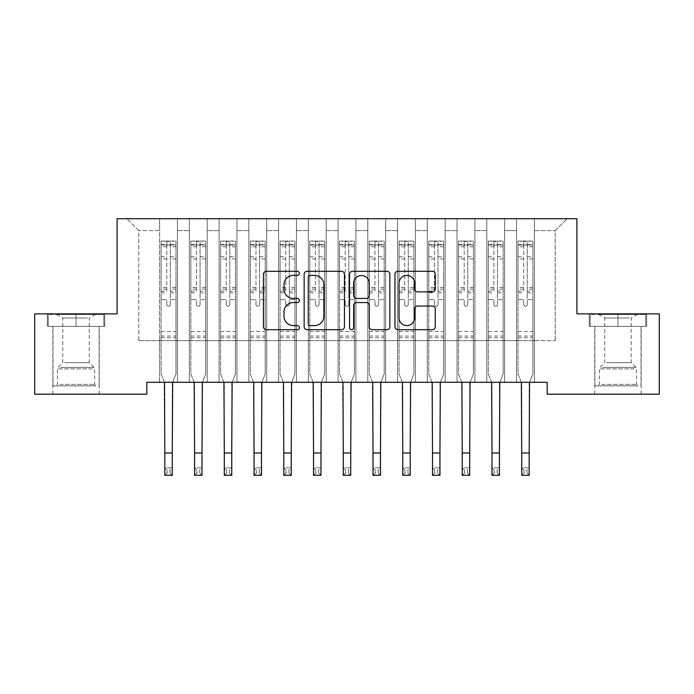 <?xml version="1.0" encoding="UTF-8"?>
<svg xmlns="http://www.w3.org/2000/svg" width="694" height="694" viewBox="0 0 694 694"><rect width="100%" height="100%" fill="white"/><g stroke="black" fill="none" stroke-linecap="round" stroke-linejoin="round"><path stroke-width="0.52" stroke-dasharray="3.47 2.6" d="M299.409 273.349A2.047 2.047 0 0 0 297.37 271.302L266.349 271.302A2.923 2.923 0 0 0 263.434 274.225L263.434 326.77A2.923 2.923 0 0 0 266.349 329.693L297.37 329.693A2.047 2.047 0 0 0 299.409 327.646A2.047 2.047 0 0 0 297.37 325.607L293.354 325.607A9.343 9.343 0 0 1 284.011 316.264L284.011 311.884A9.343 9.343 0 0 1 293.354 302.541L297.37 302.541A2.047 2.047 0 0 0 299.409 300.493A2.047 2.047 0 0 0 297.37 298.455L293.354 298.455A9.343 9.343 0 0 1 284.011 289.112L284.011 284.731A9.343 9.343 0 0 1 293.354 275.388L297.37 275.388A2.047 2.047 0 0 0 299.409 273.349M617.955 326.371L646.661 326.371L589.258 326.371L617.955 326.371L617.955 313.879L589.258 313.879L646.661 313.879L617.955 313.879L617.955 326.371L590.152 326.371L645.767 326.371L617.955 326.371L617.955 314.477L590.152 314.477L645.767 314.477L617.955 314.477L617.955 326.371M617.955 394.183L641.161 394.183L617.955 394.183M76.045 326.371L47.339 326.371L104.742 326.371L76.045 326.371L76.045 313.879L104.742 313.879L47.339 313.879L76.045 313.879L76.045 326.371L48.233 326.371L103.848 326.371L76.045 326.371L76.045 314.477L48.233 314.477L103.848 314.477L76.045 314.477L76.045 326.371M76.045 394.183L52.839 394.183L76.045 394.183M576.914 218.705L117.086 218.705L117.086 313.879L34.7 313.879L34.7 394.183L146.833 394.183L146.833 382.29L547.167 382.29L547.167 394.183L659.3 394.183L659.3 313.879L576.914 313.879L576.914 218.705M516.536 218.705L567.093 218.705L534.38 218.705L534.38 340.65L555.2 340.65L534.38 340.65L534.38 230.599L555.2 230.599L534.38 230.599L534.38 218.705L534.38 382.29L534.38 218.705L516.536 218.705L516.536 340.65L516.536 230.599L504.633 230.599L516.536 230.599L516.536 218.705L516.536 382.29L534.38 382.29L534.38 340.65L534.38 382.29L516.536 382.29L534.38 382.29L516.536 382.29L516.536 218.705M486.789 218.705L504.633 218.705L504.633 340.65L516.536 340.65L504.633 340.65L504.633 218.705L504.633 382.29L504.633 218.705L474.896 218.705L486.789 218.705L486.789 340.65L486.789 230.599L474.896 230.599L486.789 230.599L486.789 218.705L486.789 382.29L504.633 382.29L504.633 340.65L504.633 382.29L486.789 382.29L504.633 382.29L486.789 382.29L486.789 218.705M457.051 218.705L474.896 218.705L474.896 340.65L486.789 340.65L474.896 340.65L474.896 218.705L474.896 382.29L474.896 218.705L445.149 218.705L457.051 218.705L457.051 340.65L457.051 230.599L445.149 230.599L457.051 230.599L457.051 218.705L457.051 382.29L474.896 382.29L474.896 340.65L474.896 382.29L457.051 382.29L474.896 382.29L457.051 382.29L457.051 218.705M427.304 218.705L445.149 218.705L445.149 340.65L457.051 340.65L445.149 340.65L445.149 218.705L445.149 382.29L445.149 218.705L415.411 218.705L427.304 218.705L427.304 340.65L427.304 230.599L415.411 230.599L427.304 230.599L427.304 218.705L427.304 382.29L445.149 382.29L445.149 340.65L445.149 382.29L427.304 382.29L445.149 382.29L427.304 382.29L427.304 218.705M397.567 218.705L415.411 218.705L415.411 340.65L427.304 340.65L415.411 340.65L415.411 218.705L415.411 382.29L415.411 218.705L385.664 218.705L397.567 218.705L397.567 340.65L397.567 230.599L385.664 230.599L397.567 230.599L397.567 218.705L397.567 382.29L415.411 382.29L415.411 340.65L415.411 382.29L397.567 382.29L415.411 382.29L397.567 382.29L397.567 218.705M367.82 218.705L385.664 218.705L385.664 340.65L397.567 340.65L385.664 340.65L385.664 218.705L385.664 382.29L385.664 218.705L355.927 218.705L367.82 218.705L367.82 340.65L367.82 230.599L355.927 230.599L367.82 230.599L367.82 218.705L367.82 382.29L385.664 382.29L385.664 340.65L385.664 382.29L367.82 382.29L385.664 382.29L367.82 382.29L367.82 218.705M338.073 218.705L355.927 218.705L355.927 340.65L367.82 340.65L355.927 340.65L355.927 218.705L355.927 382.29L355.927 218.705L326.18 218.705L338.073 218.705L338.073 340.65L338.073 230.599L326.18 230.599L338.073 230.599L338.073 218.705L338.073 382.29L355.927 382.29L355.927 340.65L355.927 382.29L338.073 382.29L355.927 382.29L338.073 382.29L338.073 218.705M308.336 218.705L326.18 218.705L326.18 340.65L338.073 340.65L326.18 340.65L326.18 218.705L326.18 382.29L326.18 218.705L296.433 218.705L308.336 218.705L308.336 340.65L308.336 230.599L296.433 230.599L308.336 230.599L308.336 218.705L308.336 382.29L326.18 382.29L326.18 340.65L326.18 382.29L308.336 382.29L326.18 382.29L308.336 382.29L308.336 218.705M278.589 218.705L296.433 218.705L296.433 340.65L308.336 340.65L296.433 340.65L296.433 218.705L296.433 382.29L296.433 218.705L266.696 218.705L278.589 218.705L278.589 340.65L278.589 230.599L266.696 230.599L278.589 230.599L278.589 218.705L278.589 382.29L296.433 382.29L296.433 340.65L296.433 382.29L278.589 382.29L296.433 382.29L278.589 382.29L278.589 218.705M248.851 218.705L266.696 218.705L266.696 340.65L278.589 340.65L266.696 340.65L266.696 218.705L266.696 382.29L266.696 218.705L236.949 218.705L248.851 218.705L248.851 340.65L248.851 230.599L236.949 230.599L248.851 230.599L248.851 218.705L248.851 382.29L266.696 382.29L266.696 340.65L266.696 382.29L248.851 382.29L266.696 382.29L248.851 382.29L248.851 218.705M219.104 218.705L236.949 218.705L236.949 340.65L248.851 340.65L236.949 340.65L236.949 218.705L236.949 382.29L236.949 218.705L207.211 218.705L219.104 218.705L219.104 340.65L219.104 230.599L207.211 230.599L219.104 230.599L219.104 218.705L219.104 382.29L236.949 382.29L236.949 340.65L236.949 382.29L219.104 382.29L236.949 382.29L219.104 382.29L219.104 218.705M189.367 218.705L207.211 218.705L207.211 340.65L219.104 340.65L207.211 340.65L207.211 218.705L207.211 382.29L207.211 218.705L177.464 218.705L189.367 218.705L189.367 340.65L189.367 230.599L177.464 230.599L189.367 230.599L189.367 218.705L189.367 382.29L207.211 382.29L207.211 340.65L207.211 382.29L189.367 382.29L207.211 382.29L189.367 382.29L189.367 218.705M159.62 218.705L177.464 218.705L177.464 340.65L189.367 340.65L177.464 340.65L177.464 218.705L177.464 382.29L177.464 218.705L126.907 218.705L159.62 218.705L159.62 340.65L159.62 230.599L138.8 230.599L159.62 230.599L159.62 218.705L159.62 382.29L177.464 382.29L177.464 340.65L177.464 382.29L159.62 382.29L177.464 382.29L159.62 382.29L159.62 218.705M555.2 340.65L555.2 230.599L567.093 218.705L555.2 230.599L555.2 340.65M138.8 340.65L159.62 340.65L138.8 340.65L138.8 230.599L126.907 218.705L138.8 230.599L138.8 340.65M516.536 340.65L534.38 340.65L516.536 340.65L516.536 382.29L516.536 340.65M486.789 340.65L504.633 340.65L486.789 340.65L486.789 382.29L486.789 340.65M457.051 340.65L474.896 340.65L457.051 340.65L457.051 382.29L457.051 340.65M427.304 340.65L445.149 340.65L427.304 340.65L427.304 382.29L427.304 340.65M397.567 340.65L415.411 340.65L397.567 340.65L397.567 382.29L397.567 340.65M367.82 340.65L385.664 340.65L367.82 340.65L367.82 382.29L367.82 340.65M338.073 340.65L355.927 340.65L338.073 340.65L338.073 382.29L338.073 340.65M308.336 340.65L326.18 340.65L308.336 340.65L308.336 382.29L308.336 340.65M278.589 340.65L296.433 340.65L278.589 340.65L278.589 382.29L278.589 340.65M248.851 340.65L266.696 340.65L248.851 340.65L248.851 382.29L248.851 340.65M219.104 340.65L236.949 340.65L219.104 340.65L219.104 382.29L219.104 340.65M189.367 340.65L207.211 340.65L189.367 340.65L189.367 382.29L189.367 340.65M159.62 340.65L177.464 340.65L159.62 340.65L159.62 382.29L159.62 340.65M344.45 326.77L344.45 274.225A2.923 2.923 0 0 0 341.526 271.302L307.078 271.302A2.923 2.923 0 0 0 304.154 274.225L304.154 326.77A2.923 2.923 0 0 0 307.078 329.693L341.526 329.693A2.923 2.923 0 0 0 344.45 326.77M310.287 275.388A2.047 2.047 0 0 0 308.24 277.435L308.24 323.56A2.047 2.047 0 0 0 310.287 325.607L314.521 325.607A9.343 9.343 0 0 0 323.864 316.264L323.864 284.731A9.343 9.343 0 0 0 314.521 275.388L310.287 275.388M352.474 271.302L386.922 271.302A2.923 2.923 0 0 1 389.846 274.225L389.846 326.77A2.923 2.923 0 0 1 386.922 329.693L372.184 329.693A2.923 2.923 0 0 1 369.26 326.77L369.26 305.464A2.923 2.923 0 0 0 366.345 302.541L356.56 302.541A2.923 2.923 0 0 0 353.645 305.464L353.645 327.646A2.047 2.047 0 0 1 351.598 329.693A2.047 2.047 0 0 1 349.55 327.646L349.55 274.225A2.923 2.923 0 0 1 352.474 271.302M369.26 283.343A7.808 7.808 0 0 0 361.453 275.535A7.808 7.808 0 0 0 353.645 283.343L353.645 295.531A2.923 2.923 0 0 0 356.56 298.455L366.345 298.455A2.923 2.923 0 0 0 369.26 295.531L369.26 283.343M417.58 291.888L432.319 291.888A2.923 2.923 0 0 0 435.242 288.964L435.242 274.225A2.923 2.923 0 0 0 432.319 271.302L397.87 271.302A2.923 2.923 0 0 0 394.955 274.225L394.955 326.77A2.923 2.923 0 0 0 397.87 329.693L432.319 329.693A2.923 2.923 0 0 0 435.242 326.77L435.242 308.96A2.923 2.923 0 0 0 432.319 306.045L417.58 306.045A2.923 2.923 0 0 0 414.656 308.96L414.656 317.791A7.808 7.808 0 0 1 406.849 325.607A7.808 7.808 0 0 1 399.041 317.791L399.041 283.195A7.808 7.808 0 0 1 406.849 275.388A7.808 7.808 0 0 1 414.656 283.195L414.656 288.964A2.923 2.923 0 0 0 417.58 291.888M104.742 326.371L104.742 313.879L104.742 326.371M47.339 326.371L47.339 313.879L47.339 326.371M589.258 326.371L589.258 313.879L589.258 326.371M646.661 326.371L646.661 313.879L646.661 326.371M170.325 304.423A1.787 1.787 0 0 1 168.547 306.21A1.787 1.787 180 0 0 170.325 304.423L170.325 299.6L170.325 304.423M161.182 241.07L164.079 241.07L164.079 244.939L161.103 244.939L161.103 241.07L175.981 241.07L175.981 374.023L175.981 299.6L170.325 299.6L170.325 291.185L175.981 291.185M175.981 241.07L175.981 299.6L170.325 299.6L170.325 245.719C169.136 244.687 167.948 244.687 166.76 245.719L166.76 287.455L161.103 287.455L161.103 374.023L164.452 382.29M161.103 244.939L161.103 287.455M161.103 241.07L161.103 374.023L164.825 383.227L164.825 467.86L172.259 467.86L164.825 467.86L164.825 475.295L172.259 475.295L172.259 467.86L170.03 470.09L170.03 473.065L167.054 473.065L167.054 470.09L170.03 470.09M164.079 241.07L175.903 241.07M164.079 244.939L173.006 244.939L173.006 241.07M175.981 244.939L161.182 244.939M175.903 244.939L173.006 244.939M161.103 291.185L166.76 291.185L166.76 241.443L170.325 241.443L170.325 291.185M166.76 304.423A1.787 1.787 180 0 0 168.547 306.21A1.787 1.787 0 0 1 166.76 304.423L166.76 299.6L166.76 304.423M172.641 382.29L175.981 374.023L172.259 383.227L172.259 467.86M166.76 291.185L166.76 287.455M161.103 337.735L175.981 337.735M172.259 475.295L170.03 473.065M167.054 473.065L164.825 475.295M167.054 470.09L164.825 467.86M170.325 245.719L170.325 241.443M166.76 245.719L166.76 241.443M200.072 304.423A1.787 1.787 0 0 1 198.284 306.21A1.787 1.787 180 0 0 200.072 304.423L200.072 299.6L200.072 304.423M190.928 241.07L193.826 241.07L193.826 244.939L190.85 244.939L190.85 241.07L205.719 241.07L205.719 374.023L205.719 299.6L200.072 299.6L200.072 291.185L205.719 291.185M205.719 241.07L205.719 299.6L200.072 299.6L200.072 245.719C198.883 244.687 197.695 244.687 196.497 245.719L196.497 287.455L190.85 287.455L190.85 374.023L194.19 382.29M190.85 244.939L190.85 287.455M190.85 241.07L190.85 374.023L194.572 383.227L194.572 467.86L202.006 467.86L194.572 467.86L194.572 475.295L202.006 475.295L202.006 467.86L199.777 470.09L199.777 473.065L196.801 473.065L196.801 470.09L199.777 470.09M193.826 241.07L205.65 241.07M193.826 244.939L202.743 244.939L202.743 241.07M205.719 244.939L190.928 244.939M205.65 244.939L202.743 244.939M190.85 291.185L196.497 291.185L196.497 241.443L200.072 241.443L200.072 291.185M196.497 304.423A1.787 1.787 180 0 0 198.284 306.21A1.787 1.787 0 0 1 196.497 304.423L196.497 299.6L196.497 304.423M202.379 382.29L205.719 374.023L202.006 383.227L202.006 467.86M196.497 291.185L196.497 287.455M190.85 337.735L205.719 337.735M202.006 475.295L199.777 473.065M196.801 473.065L194.572 475.295M196.801 470.09L194.572 467.86M200.072 245.719L200.072 241.443M196.497 245.719L196.497 241.443M229.809 304.423A1.787 1.787 0 0 1 228.031 306.21A1.787 1.787 180 0 0 229.809 304.423L229.809 299.6L229.809 304.423M220.666 241.07L223.563 241.07L223.563 244.939L220.597 244.939L220.597 241.07L235.466 241.07L235.466 374.023L235.466 299.6L229.809 299.6L229.809 291.185L235.466 291.185M235.466 241.07L235.466 299.6L229.809 299.6L229.809 245.719C228.63 244.687 227.432 244.687 226.244 245.719L226.244 287.455L220.597 287.455L220.597 374.023L223.936 382.29M220.597 244.939L220.597 287.455M220.597 241.07L220.597 374.023L224.309 383.227L224.309 467.86L231.744 467.86L224.309 467.86L224.309 475.295L231.744 475.295L231.744 467.86L229.514 470.09L229.514 473.065L226.539 473.065L226.539 470.09L229.514 470.09M223.563 241.07L235.387 241.07M223.563 244.939L232.49 244.939L232.49 241.07M235.466 244.939L220.666 244.939M235.387 244.939L232.49 244.939M220.597 291.185L226.244 291.185L226.244 241.443L229.809 241.443L229.809 291.185M226.244 304.423A1.787 1.787 180 0 0 228.031 306.21A1.787 1.787 0 0 1 226.244 304.423L226.244 299.6L226.244 304.423M232.126 382.29L235.466 374.023L231.744 383.227L231.744 467.86M226.244 291.185L226.244 287.455M220.597 337.735L235.466 337.735M231.744 475.295L229.514 473.065M226.539 473.065L224.309 475.295M226.539 470.09L224.309 467.86M229.809 245.719L229.809 241.443M226.244 245.719L226.244 241.443M93.43 385.855L55.962 385.855L93.43 385.855M59.944 384.372L94.636 384.372L59.944 384.372M92.788 314.477L56.708 314.477L92.788 314.477M87.505 317.999L62.807 317.999L87.505 317.999M64.577 362.658L89.274 362.658L64.577 362.658M96.006 385.855L52.996 385.855L96.006 385.855M96.006 326.371L52.996 326.371L96.006 326.371M48.233 326.371L48.233 314.477L48.233 326.371M103.848 326.371L103.848 314.477L103.848 326.371M635.348 385.855L597.881 385.855L635.348 385.855M601.863 384.372L636.545 384.372L601.863 384.372M634.698 314.477L598.627 314.477L634.698 314.477M629.423 317.999L604.726 317.999L629.423 317.999M606.495 362.658L631.193 362.658L606.495 362.658M637.916 385.855L594.905 385.855L637.916 385.855M637.916 326.371L594.905 326.371L637.916 326.371M590.152 326.371L590.152 314.477L590.152 326.371M645.767 326.371L645.767 314.477L645.767 326.371M259.556 304.423A1.787 1.787 0 0 1 257.769 306.21A1.787 1.787 180 0 0 259.556 304.423L259.556 299.6L259.556 304.423M250.413 241.07L253.31 241.07L253.31 244.939L250.334 244.939L250.334 241.07L265.203 241.07L265.203 374.023L265.203 299.6L259.556 299.6L259.556 291.185L265.203 291.185M265.203 241.07L265.203 299.6L259.556 299.6L259.556 245.719C258.368 244.687 257.179 244.687 255.991 245.719L255.991 287.455L250.334 287.455L250.334 374.023L253.674 382.29M250.334 244.939L250.334 287.455M250.334 241.07L250.334 374.023L254.056 383.227L254.056 467.86L261.491 467.86L254.056 467.86L254.056 475.295L261.491 475.295L261.491 467.86L259.261 470.09L259.261 473.065L256.286 473.065L256.286 470.09L259.261 470.09M253.31 241.07L265.134 241.07M253.31 244.939L262.237 244.939L262.237 241.07M265.203 244.939L250.413 244.939M265.134 244.939L262.237 244.939M250.334 291.185L255.991 291.185L255.991 241.443L259.556 241.443L259.556 291.185M255.991 304.423A1.787 1.787 180 0 0 257.769 306.21A1.787 1.787 0 0 1 255.991 304.423L255.991 299.6L255.991 304.423M261.864 382.29L265.203 374.023L261.491 383.227L261.491 467.86M255.991 291.185L255.991 287.455M250.334 337.735L265.203 337.735M261.491 475.295L259.261 473.065M256.286 473.065L254.056 475.295M256.286 470.09L254.056 467.86M259.556 245.719L259.556 241.443M255.991 245.719L255.991 241.443M289.303 304.423A1.787 1.787 0 0 1 287.516 306.21A1.787 1.787 180 0 0 289.303 304.423L289.303 299.6L289.303 304.423M280.15 241.07L283.057 241.07L283.057 244.939L280.081 244.939L280.081 241.07L294.95 241.07L294.95 374.023L294.95 299.6L289.303 299.6L289.303 291.185L294.95 291.185M294.95 241.07L294.95 299.6L289.303 299.6L289.303 245.719C288.114 244.687 286.926 244.687 285.728 245.719L285.728 287.455L280.081 287.455L280.081 374.023L283.421 382.29M280.081 244.939L280.081 287.455M280.081 241.07L280.081 374.023L283.794 383.227L283.794 467.86L291.228 467.86L283.794 467.86L283.794 475.295L291.228 475.295L291.228 467.86L288.999 470.09L288.999 473.065L286.023 473.065L286.023 470.09L288.999 470.09M283.057 241.07L294.872 241.07M283.057 244.939L291.974 244.939L291.974 241.07M294.95 244.939L280.15 244.939M294.872 244.939L291.974 244.939M280.081 291.185L285.728 291.185L285.728 241.443L289.303 241.443L289.303 291.185M285.728 304.423A1.787 1.787 180 0 0 287.516 306.21A1.787 1.787 0 0 1 285.728 304.423L285.728 299.6L285.728 304.423M291.61 382.29L294.95 374.023L291.228 383.227L291.228 467.86M285.728 291.185L285.728 287.455M280.081 337.735L294.95 337.735M291.228 475.295L288.999 473.065M286.023 473.065L283.794 475.295M286.023 470.09L283.794 467.86M289.303 245.719L289.303 241.443M285.728 245.719L285.728 241.443M319.04 304.423A1.787 1.787 0 0 1 317.253 306.21A1.787 1.787 180 0 0 319.04 304.423L319.04 299.6L319.04 304.423M309.897 241.07L312.794 241.07L312.794 244.939L309.819 244.939L309.819 241.07L324.697 241.07L324.697 374.023L324.697 299.6L319.04 299.6L319.04 291.185L324.697 291.185M324.697 241.07L324.697 299.6L319.04 299.6L319.04 245.719C317.852 244.687 316.664 244.687 315.475 245.719L315.475 287.455L309.819 287.455L309.819 374.023L313.159 382.29M309.819 244.939L309.819 287.455M309.819 241.07L309.819 374.023L313.541 383.227L313.541 467.86L320.975 467.86L313.541 467.86L313.541 475.295L320.975 475.295L320.975 467.86L318.746 470.09L318.746 473.065L315.77 473.065L315.77 470.09L318.746 470.09M312.794 241.07L324.618 241.07M312.794 244.939L321.721 244.939L321.721 241.07M324.697 244.939L309.897 244.939M324.618 244.939L321.721 244.939M309.819 291.185L315.475 291.185L315.475 241.443L319.04 241.443L319.04 291.185M315.475 304.423A1.787 1.787 180 0 0 317.253 306.21A1.787 1.787 0 0 1 315.475 304.423L315.475 299.6L315.475 304.423M321.348 382.29L324.697 374.023L320.975 383.227L320.975 467.86M315.475 291.185L315.475 287.455M309.819 337.735L324.697 337.735M320.975 475.295L318.746 473.065M315.77 473.065L313.541 475.295M315.77 470.09L313.541 467.86M319.04 245.719L319.04 241.443M315.475 245.719L315.475 241.443M348.787 304.423A1.787 1.787 0 0 1 347 306.21A1.787 1.787 180 0 0 348.787 304.423L348.787 299.6L348.787 304.423M339.635 241.07L342.541 241.07L342.541 244.939L339.566 244.939L339.566 241.07L354.434 241.07L354.434 374.023L354.434 299.6L348.787 299.6L348.787 291.185L354.434 291.185M354.434 241.07L354.434 299.6L348.787 299.6L348.787 245.719C347.599 244.687 346.41 244.687 345.213 245.719L345.213 287.455L339.566 287.455L339.566 374.023L342.905 382.29M339.566 244.939L339.566 287.455M339.566 241.07L339.566 374.023L343.278 383.227L343.278 467.86L350.722 467.86L343.278 467.86L343.278 475.295L350.722 475.295L350.722 467.86L348.483 470.09L348.483 473.065L345.517 473.065L345.517 470.09L348.483 470.09M342.541 241.07L354.365 241.07M342.541 244.939L351.459 244.939L351.459 241.07M354.434 244.939L339.635 244.939M354.365 244.939L351.459 244.939M339.566 291.185L345.213 291.185L345.213 241.443L348.787 241.443L348.787 291.185M345.213 304.423A1.787 1.787 180 0 0 347 306.21A1.787 1.787 0 0 1 345.213 304.423L345.213 299.6L345.213 304.423M351.095 382.29L354.434 374.023L350.722 383.227L350.722 467.86M345.213 291.185L345.213 287.455M339.566 337.735L354.434 337.735M350.722 475.295L348.483 473.065M345.517 473.065L343.278 475.295M345.517 470.09L343.278 467.86M348.787 245.719L348.787 241.443M345.213 245.719L345.213 241.443M378.525 304.423A1.787 1.787 0 0 1 376.747 306.21A1.787 1.787 180 0 0 378.525 304.423L378.525 299.6L378.525 304.423M369.382 241.07L372.279 241.07L372.279 244.939L369.303 244.939L369.303 241.07L384.181 241.07L384.181 374.023L384.181 299.6L378.525 299.6L378.525 291.185L384.181 291.185M384.181 241.07L384.181 299.6L378.525 299.6L378.525 245.719C377.336 244.687 376.148 244.687 374.96 245.719L374.96 287.455L369.303 287.455L369.303 374.023L372.652 382.29M369.303 244.939L369.303 287.455M369.303 241.07L369.303 374.023L373.025 383.227L373.025 467.86L380.459 467.86L373.025 467.86L373.025 475.295L380.459 475.295L380.459 467.86L378.23 470.09L378.23 473.065L375.254 473.065L375.254 470.09L378.23 470.09M372.279 241.07L384.103 241.07M372.279 244.939L381.206 244.939L381.206 241.07M384.181 244.939L369.382 244.939M384.103 244.939L381.206 244.939M369.303 291.185L374.96 291.185L374.96 241.443L378.525 241.443L378.525 291.185M374.96 304.423A1.787 1.787 180 0 0 376.747 306.21A1.787 1.787 0 0 1 374.96 304.423L374.96 299.6L374.96 304.423M380.841 382.29L384.181 374.023L380.459 383.227L380.459 467.86M374.96 291.185L374.96 287.455M369.303 337.735L384.181 337.735M380.459 475.295L378.23 473.065M375.254 473.065L373.025 475.295M375.254 470.09L373.025 467.86M378.525 245.719L378.525 241.443M374.96 245.719L374.96 241.443M408.272 304.423A1.787 1.787 0 0 1 406.484 306.21A1.787 1.787 180 0 0 408.272 304.423L408.272 299.6L408.272 304.423M399.128 241.07L402.026 241.07L402.026 244.939L399.05 244.939L399.05 241.07L413.919 241.07L413.919 374.023L413.919 299.6L408.272 299.6L408.272 291.185L413.919 291.185M413.919 241.07L413.919 299.6L408.272 299.6L408.272 245.719C407.083 244.687 405.895 244.687 404.697 245.719L404.697 287.455L399.05 287.455L399.05 374.023L402.39 382.29M399.05 244.939L399.05 287.455M399.05 241.07L399.05 374.023L402.772 383.227L402.772 467.86L410.206 467.86L402.772 467.86L402.772 475.295L410.206 475.295L410.206 467.86L407.977 470.09L407.977 473.065L405.001 473.065L405.001 470.09L407.977 470.09M402.026 241.07L413.85 241.07M402.026 244.939L410.943 244.939L410.943 241.07M413.919 244.939L399.128 244.939M413.85 244.939L410.943 244.939M399.05 291.185L404.697 291.185L404.697 241.443L408.272 241.443L408.272 291.185M404.697 304.423A1.787 1.787 180 0 0 406.484 306.21A1.787 1.787 0 0 1 404.697 304.423L404.697 299.6L404.697 304.423M410.579 382.29L413.919 374.023L410.206 383.227L410.206 467.86M404.697 291.185L404.697 287.455M399.05 337.735L413.919 337.735M410.206 475.295L407.977 473.065M405.001 473.065L402.772 475.295M405.001 470.09L402.772 467.86M408.272 245.719L408.272 241.443M404.697 245.719L404.697 241.443M438.009 304.423A1.787 1.787 0 0 1 436.231 306.21A1.787 1.787 180 0 0 438.009 304.423L438.009 299.6L438.009 304.423M428.866 241.07L431.763 241.07L431.763 244.939L428.797 244.939L428.797 241.07L443.666 241.07L443.666 374.023L443.666 299.6L438.009 299.6L438.009 291.185L443.666 291.185M443.666 241.07L443.666 299.6L438.009 299.6L438.009 245.719C436.83 244.687 435.632 244.687 434.444 245.719L434.444 287.455L428.797 287.455L428.797 374.023L432.136 382.29M428.797 244.939L428.797 287.455M428.797 241.07L428.797 374.023L432.509 383.227L432.509 467.86L439.944 467.86L432.509 467.86L432.509 475.295L439.944 475.295L439.944 467.86L437.714 470.09L437.714 473.065L434.739 473.065L434.739 470.09L437.714 470.09M431.763 241.07L443.587 241.07M431.763 244.939L440.69 244.939L440.69 241.07M443.666 244.939L428.866 244.939M443.587 244.939L440.69 244.939M428.797 291.185L434.444 291.185L434.444 241.443L438.009 241.443L438.009 291.185M434.444 304.423A1.787 1.787 180 0 0 436.231 306.21A1.787 1.787 0 0 1 434.444 304.423L434.444 299.6L434.444 304.423M440.326 382.29L443.666 374.023L439.944 383.227L439.944 467.86M434.444 291.185L434.444 287.455M428.797 337.735L443.666 337.735M439.944 475.295L437.714 473.065M434.739 473.065L432.509 475.295M434.739 470.09L432.509 467.86M438.009 245.719L438.009 241.443M434.444 245.719L434.444 241.443M467.756 304.423A1.787 1.787 0 0 1 465.969 306.21A1.787 1.787 180 0 0 467.756 304.423L467.756 299.6L467.756 304.423M458.613 241.07L461.51 241.07L461.51 244.939L458.534 244.939L458.534 241.07L473.403 241.07L473.403 374.023L473.403 299.6L467.756 299.6L467.756 291.185L473.403 291.185M473.403 241.07L473.403 299.6L467.756 299.6L467.756 245.719C466.568 244.687 465.379 244.687 464.191 245.719L464.191 287.455L458.534 287.455L458.534 374.023L461.874 382.29M458.534 244.939L458.534 287.455M458.534 241.07L458.534 374.023L462.256 383.227L462.256 467.86L469.691 467.86L462.256 467.86L462.256 475.295L469.691 475.295L469.691 467.86L467.461 470.09L467.461 473.065L464.486 473.065L464.486 470.09L467.461 470.09M461.51 241.07L473.334 241.07M461.51 244.939L470.437 244.939L470.437 241.07M473.403 244.939L458.613 244.939M473.334 244.939L470.437 244.939M458.534 291.185L464.191 291.185L464.191 241.443L467.756 241.443L467.756 291.185M464.191 304.423A1.787 1.787 180 0 0 465.969 306.21A1.787 1.787 0 0 1 464.191 304.423L464.191 299.6L464.191 304.423M470.064 382.29L473.403 374.023L469.691 383.227L469.691 467.86M464.191 291.185L464.191 287.455M458.534 337.735L473.403 337.735M469.691 475.295L467.461 473.065M464.486 473.065L462.256 475.295M464.486 470.09L462.256 467.86M467.756 245.719L467.756 241.443M464.191 245.719L464.191 241.443M497.503 304.423A1.787 1.787 0 0 1 495.716 306.21A1.787 1.787 180 0 0 497.503 304.423L497.503 299.6L497.503 304.423M488.35 241.07L491.257 241.07L491.257 244.939L488.281 244.939L488.281 241.07L503.15 241.07L503.15 374.023L503.15 299.6L497.503 299.6L497.503 291.185L503.15 291.185M503.15 241.07L503.15 299.6L497.503 299.6L497.503 245.719C496.314 244.687 495.126 244.687 493.928 245.719L493.928 287.455L488.281 287.455L488.281 374.023L491.621 382.29M488.281 244.939L488.281 287.455M488.281 241.07L488.281 374.023L491.994 383.227L491.994 467.86L499.428 467.86L491.994 467.86L491.994 475.295L499.428 475.295L499.428 467.86L497.199 470.09L497.199 473.065L494.223 473.065L494.223 470.09L497.199 470.09M491.257 241.07L503.072 241.07M491.257 244.939L500.174 244.939L500.174 241.07M503.15 244.939L488.35 244.939M503.072 244.939L500.174 244.939M488.281 291.185L493.928 291.185L493.928 241.443L497.503 241.443L497.503 291.185M493.928 304.423A1.787 1.787 180 0 0 495.716 306.21A1.787 1.787 0 0 1 493.928 304.423L493.928 299.6L493.928 304.423M499.81 382.29L503.15 374.023L499.428 383.227L499.428 467.86M493.928 291.185L493.928 287.455M488.281 337.735L503.15 337.735M499.428 475.295L497.199 473.065M494.223 473.065L491.994 475.295M494.223 470.09L491.994 467.86M497.503 245.719L497.503 241.443M493.928 245.719L493.928 241.443M527.24 304.423A1.787 1.787 0 0 1 525.453 306.21A1.787 1.787 180 0 0 527.24 304.423L527.24 299.6L527.24 304.423M518.097 241.07L520.994 241.07L520.994 244.939L518.019 244.939L518.019 241.07L532.897 241.07L532.897 374.023L532.897 299.6L527.24 299.6L527.24 291.185L532.897 291.185M532.897 241.07L532.897 299.6L527.24 299.6L527.24 245.719C526.052 244.687 524.864 244.687 523.675 245.719L523.675 287.455L518.019 287.455L518.019 374.023L521.359 382.29M518.019 244.939L518.019 287.455M518.019 241.07L518.019 374.023L521.741 383.227L521.741 467.86L529.175 467.86L521.741 467.86L521.741 475.295L529.175 475.295L529.175 467.86L526.946 470.09L526.946 473.065L523.97 473.065L523.97 470.09L526.946 470.09M520.994 241.07L532.819 241.07M520.994 244.939L529.921 244.939L529.921 241.07M532.897 244.939L518.097 244.939M532.819 244.939L529.921 244.939M518.019 291.185L523.675 291.185L523.675 241.443L527.24 241.443L527.24 291.185M523.675 304.423A1.787 1.787 180 0 0 525.453 306.21A1.787 1.787 0 0 1 523.675 304.423L523.675 299.6L523.675 304.423M529.548 382.29L532.897 374.023L529.175 383.227L529.175 467.86M523.675 291.185L523.675 287.455M518.019 337.735L532.897 337.735M529.175 475.295L526.946 473.065M523.97 473.065L521.741 475.295M523.97 470.09L521.741 467.86M527.24 245.719L527.24 241.443M523.675 245.719L523.675 241.443M170.325 256.78L175.981 256.78M175.981 258.905L170.325 258.905M175.981 287.455L170.325 287.455M161.103 331.489L175.981 331.489M161.103 299.6L166.76 299.6L161.103 299.6M170.325 292.868L175.981 292.868M161.103 292.868L166.76 292.868M175.981 289.146L170.325 289.146M166.76 289.146L161.103 289.146M161.103 256.78L166.76 256.78M166.76 258.905L161.103 258.905M170.325 244.626L175.981 244.626M175.981 246.752L170.325 246.752M161.103 244.626L166.76 244.626M166.76 246.752L161.103 246.752M161.103 336.061L175.981 336.061M164.825 452.991L172.259 452.991M200.072 256.78L205.719 256.78M205.719 258.905L200.072 258.905M205.719 287.455L200.072 287.455M190.85 331.489L205.719 331.489M190.85 299.6L196.497 299.6L190.85 299.6M200.072 292.868L205.719 292.868M190.85 292.868L196.497 292.868M205.719 289.146L200.072 289.146M196.497 289.146L190.85 289.146M190.85 256.78L196.497 256.78M196.497 258.905L190.85 258.905M200.072 244.626L205.719 244.626M205.719 246.752L200.072 246.752M190.85 244.626L196.497 244.626M196.497 246.752L190.85 246.752M190.85 336.061L205.719 336.061M194.572 452.991L202.006 452.991M229.809 256.78L235.466 256.78M235.466 258.905L229.809 258.905M235.466 287.455L229.809 287.455M220.597 331.489L235.466 331.489M220.597 299.6L226.244 299.6L220.597 299.6M229.809 292.868L235.466 292.868M220.597 292.868L226.244 292.868M235.466 289.146L229.809 289.146M226.244 289.146L220.597 289.146M220.597 256.78L226.244 256.78M226.244 258.905L220.597 258.905M229.809 244.626L235.466 244.626M235.466 246.752L229.809 246.752M220.597 244.626L226.244 244.626M226.244 246.752L220.597 246.752M220.597 336.061L235.466 336.061M224.309 452.991L231.744 452.991M92.137 368.878L57.455 368.878L92.137 368.878M60.473 367.404L94.02 367.404L60.473 367.404M634.056 368.878L599.364 368.878L634.056 368.878M602.383 367.404L635.938 367.404L602.383 367.404M259.556 256.78L265.203 256.78M265.203 258.905L259.556 258.905M265.203 287.455L259.556 287.455M250.334 331.489L265.203 331.489M250.334 299.6L255.991 299.6L250.334 299.6M259.556 292.868L265.203 292.868M250.334 292.868L255.991 292.868M265.203 289.146L259.556 289.146M255.991 289.146L250.334 289.146M250.334 256.78L255.991 256.78M255.991 258.905L250.334 258.905M259.556 244.626L265.203 244.626M265.203 246.752L259.556 246.752M250.334 244.626L255.991 244.626M255.991 246.752L250.334 246.752M250.334 336.061L265.203 336.061M254.056 452.991L261.491 452.991M289.303 256.78L294.95 256.78M294.95 258.905L289.303 258.905M294.95 287.455L289.303 287.455M280.081 331.489L294.95 331.489M280.081 299.6L285.728 299.6L280.081 299.6M289.303 292.868L294.95 292.868M280.081 292.868L285.728 292.868M294.95 289.146L289.303 289.146M285.728 289.146L280.081 289.146M280.081 256.78L285.728 256.78M285.728 258.905L280.081 258.905M289.303 244.626L294.95 244.626M294.95 246.752L289.303 246.752M280.081 244.626L285.728 244.626M285.728 246.752L280.081 246.752M280.081 336.061L294.95 336.061M283.794 452.991L291.228 452.991M319.04 256.78L324.697 256.78M324.697 258.905L319.04 258.905M324.697 287.455L319.04 287.455M309.819 331.489L324.697 331.489M309.819 299.6L315.475 299.6L309.819 299.6M319.04 292.868L324.697 292.868M309.819 292.868L315.475 292.868M324.697 289.146L319.04 289.146M315.475 289.146L309.819 289.146M309.819 256.78L315.475 256.78M315.475 258.905L309.819 258.905M319.04 244.626L324.697 244.626M324.697 246.752L319.04 246.752M309.819 244.626L315.475 244.626M315.475 246.752L309.819 246.752M309.819 336.061L324.697 336.061M313.541 452.991L320.975 452.991M348.787 256.78L354.434 256.78M354.434 258.905L348.787 258.905M354.434 287.455L348.787 287.455M339.566 331.489L354.434 331.489M339.566 299.6L345.213 299.6L339.566 299.6M348.787 292.868L354.434 292.868M339.566 292.868L345.213 292.868M354.434 289.146L348.787 289.146M345.213 289.146L339.566 289.146M339.566 256.78L345.213 256.78M345.213 258.905L339.566 258.905M348.787 244.626L354.434 244.626M354.434 246.752L348.787 246.752M339.566 244.626L345.213 244.626M345.213 246.752L339.566 246.752M339.566 336.061L354.434 336.061M343.278 452.991L350.722 452.991M378.525 256.78L384.181 256.78M384.181 258.905L378.525 258.905M384.181 287.455L378.525 287.455M369.303 331.489L384.181 331.489M369.303 299.6L374.96 299.6L369.303 299.6M378.525 292.868L384.181 292.868M369.303 292.868L374.96 292.868M384.181 289.146L378.525 289.146M374.96 289.146L369.303 289.146M369.303 256.78L374.96 256.78M374.96 258.905L369.303 258.905M378.525 244.626L384.181 244.626M384.181 246.752L378.525 246.752M369.303 244.626L374.96 244.626M374.96 246.752L369.303 246.752M369.303 336.061L384.181 336.061M373.025 452.991L380.459 452.991M408.272 256.78L413.919 256.78M413.919 258.905L408.272 258.905M413.919 287.455L408.272 287.455M399.05 331.489L413.919 331.489M399.05 299.6L404.697 299.6L399.05 299.6M408.272 292.868L413.919 292.868M399.05 292.868L404.697 292.868M413.919 289.146L408.272 289.146M404.697 289.146L399.05 289.146M399.05 256.78L404.697 256.78M404.697 258.905L399.05 258.905M408.272 244.626L413.919 244.626M413.919 246.752L408.272 246.752M399.05 244.626L404.697 244.626M404.697 246.752L399.05 246.752M399.05 336.061L413.919 336.061M402.772 452.991L410.206 452.991M438.009 256.78L443.666 256.78M443.666 258.905L438.009 258.905M443.666 287.455L438.009 287.455M428.797 331.489L443.666 331.489M428.797 299.6L434.444 299.6L428.797 299.6M438.009 292.868L443.666 292.868M428.797 292.868L434.444 292.868M443.666 289.146L438.009 289.146M434.444 289.146L428.797 289.146M428.797 256.78L434.444 256.78M434.444 258.905L428.797 258.905M438.009 244.626L443.666 244.626M443.666 246.752L438.009 246.752M428.797 244.626L434.444 244.626M434.444 246.752L428.797 246.752M428.797 336.061L443.666 336.061M432.509 452.991L439.944 452.991M467.756 256.78L473.403 256.78M473.403 258.905L467.756 258.905M473.403 287.455L467.756 287.455M458.534 331.489L473.403 331.489M458.534 299.6L464.191 299.6L458.534 299.6M467.756 292.868L473.403 292.868M458.534 292.868L464.191 292.868M473.403 289.146L467.756 289.146M464.191 289.146L458.534 289.146M458.534 256.78L464.191 256.78M464.191 258.905L458.534 258.905M467.756 244.626L473.403 244.626M473.403 246.752L467.756 246.752M458.534 244.626L464.191 244.626M464.191 246.752L458.534 246.752M458.534 336.061L473.403 336.061M462.256 452.991L469.691 452.991M497.503 256.78L503.15 256.78M503.15 258.905L497.503 258.905M503.15 287.455L497.503 287.455M488.281 331.489L503.15 331.489M488.281 299.6L493.928 299.6L488.281 299.6M497.503 292.868L503.15 292.868M488.281 292.868L493.928 292.868M503.15 289.146L497.503 289.146M493.928 289.146L488.281 289.146M488.281 256.78L493.928 256.78M493.928 258.905L488.281 258.905M497.503 244.626L503.15 244.626M503.15 246.752L497.503 246.752M488.281 244.626L493.928 244.626M493.928 246.752L488.281 246.752M488.281 336.061L503.15 336.061M491.994 452.991L499.428 452.991M527.24 256.78L532.897 256.78M532.897 258.905L527.24 258.905M532.897 287.455L527.24 287.455M518.019 331.489L532.897 331.489M518.019 299.6L523.675 299.6L518.019 299.6M527.24 292.868L532.897 292.868M518.019 292.868L523.675 292.868M532.897 289.146L527.24 289.146M523.675 289.146L518.019 289.146M518.019 256.78L523.675 256.78M523.675 258.905L518.019 258.905M527.24 244.626L532.897 244.626M532.897 246.752L527.24 246.752M518.019 244.626L523.675 244.626M523.675 246.752L518.019 246.752M518.019 336.061L532.897 336.061M521.741 452.991L529.175 452.991M594.758 394.183L594.758 326.371M52.839 394.183L52.839 326.371M99.242 394.183L99.242 326.371M641.161 394.183L641.161 326.371M56.708 314.477L62.807 317.999L62.807 362.658L58.062 367.404L57.455 368.878L57.455 384.372L55.962 385.855M99.095 385.855L99.095 326.371M52.996 385.855L52.996 326.371M95.373 314.477L89.274 317.999L89.274 362.658L94.02 367.404L94.636 368.878L94.636 384.372L96.119 385.855M598.627 314.477L604.726 317.999L604.726 362.658L599.98 367.404L599.364 368.878L599.364 384.372L597.881 385.855M641.004 385.855L641.004 326.371M594.905 385.855L594.905 326.371M637.292 314.477L631.193 317.999L631.193 362.658L635.938 367.404L636.545 368.878L636.545 384.372L638.038 385.855"/><path stroke-width="1.04" d="M299.409 273.349A2.047 2.047 0 0 0 297.37 271.302L266.349 271.302A2.923 2.923 0 0 0 263.434 274.225L263.434 326.77A2.923 2.923 0 0 0 266.349 329.693L297.37 329.693A2.047 2.047 0 0 0 299.409 327.646A2.047 2.047 0 0 0 297.37 325.607L293.354 325.607A9.343 9.343 0 0 1 284.011 316.264L284.011 311.884A9.343 9.343 0 0 1 293.354 302.541L297.37 302.541A2.047 2.047 0 0 0 299.409 300.493A2.047 2.047 0 0 0 297.37 298.455L293.354 298.455A9.343 9.343 0 0 1 284.011 289.112L284.011 284.731A9.343 9.343 0 0 1 293.354 275.388L297.37 275.388A2.047 2.047 0 0 0 299.409 273.349M432.319 291.888A2.923 2.923 0 0 0 435.242 288.964L435.242 274.225A2.923 2.923 0 0 0 432.319 271.302L397.87 271.302A2.923 2.923 0 0 0 394.955 274.225L394.955 326.77A2.923 2.923 0 0 0 397.87 329.693L432.319 329.693A2.923 2.923 0 0 0 435.242 326.77L435.242 308.96A2.923 2.923 0 0 0 432.319 306.045L417.58 306.045A2.923 2.923 0 0 0 414.656 308.96L414.656 317.791A7.808 7.808 0 0 1 406.849 325.607A7.808 7.808 0 0 1 399.041 317.791L399.041 283.195A7.808 7.808 0 0 1 406.849 275.388A7.808 7.808 0 0 1 414.656 283.195L414.656 288.964A2.923 2.923 0 0 0 417.58 291.888L432.319 291.888M547.167 382.29L146.833 382.29L146.833 394.183L34.7 394.183L34.7 313.879L117.086 313.879L117.086 218.705L576.914 218.705L576.914 313.879L659.3 313.879L659.3 394.183L547.167 394.183L547.167 382.29M344.45 274.225A2.923 2.923 0 0 0 341.526 271.302L307.078 271.302A2.923 2.923 0 0 0 304.154 274.225L304.154 326.77A2.923 2.923 0 0 0 307.078 329.693L341.526 329.693A2.923 2.923 0 0 0 344.45 326.77L344.45 274.225M352.474 271.302L386.922 271.302A2.923 2.923 0 0 1 389.846 274.225L389.846 326.77A2.923 2.923 0 0 1 386.922 329.693L372.184 329.693A2.923 2.923 0 0 1 369.26 326.77L369.26 305.464A2.923 2.923 0 0 0 366.345 302.541L356.56 302.541A2.923 2.923 0 0 0 353.645 305.464L353.645 327.646A2.047 2.047 0 0 1 351.598 329.693A2.047 2.047 0 0 1 349.55 327.646L349.55 274.225A2.923 2.923 0 0 1 352.474 271.302M310.287 275.388A2.047 2.047 0 0 0 308.24 277.435L308.24 323.56A2.047 2.047 0 0 0 310.287 325.607L314.521 325.607A9.343 9.343 0 0 0 323.864 316.264L323.864 284.731A9.343 9.343 0 0 0 314.521 275.388L310.287 275.388M369.26 283.343A7.808 7.808 0 0 0 361.453 275.535A7.808 7.808 0 0 0 353.645 283.343L353.645 295.531A2.923 2.923 0 0 0 356.56 298.455L366.345 298.455A2.923 2.923 0 0 0 369.26 295.531L369.26 283.343M164.452 382.29L164.825 452.991L172.259 452.991L172.641 382.29M164.825 452.991L164.825 475.295L172.259 475.295L172.259 452.991M194.19 382.29L194.572 452.991L202.006 452.991L202.379 382.29M194.572 452.991L194.572 475.295L202.006 475.295L202.006 452.991M223.936 382.29L224.309 452.991L231.744 452.991L232.126 382.29M224.309 452.991L224.309 475.295L231.744 475.295L231.744 452.991M253.674 382.29L254.056 452.991L261.491 452.991L261.864 382.29M254.056 452.991L254.056 475.295L261.491 475.295L261.491 452.991M283.421 382.29L283.794 452.991L291.228 452.991L291.61 382.29M283.794 452.991L283.794 475.295L291.228 475.295L291.228 452.991M313.159 382.29L313.541 452.991L320.975 452.991L321.348 382.29M313.541 452.991L313.541 475.295L320.975 475.295L320.975 452.991M342.905 382.29L343.278 452.991L350.722 452.991L351.095 382.29M343.278 452.991L343.278 475.295L350.722 475.295L350.722 452.991M372.652 382.29L373.025 452.991L380.459 452.991L380.841 382.29M373.025 452.991L373.025 475.295L380.459 475.295L380.459 452.991M402.39 382.29L402.772 452.991L410.206 452.991L410.579 382.29M402.772 452.991L402.772 475.295L410.206 475.295L410.206 452.991M432.136 382.29L432.509 452.991L439.944 452.991L440.326 382.29M432.509 452.991L432.509 475.295L439.944 475.295L439.944 452.991M461.874 382.29L462.256 452.991L469.691 452.991L470.064 382.29M462.256 452.991L462.256 475.295L469.691 475.295L469.691 452.991M491.621 382.29L491.994 452.991L499.428 452.991L499.81 382.29M491.994 452.991L491.994 475.295L499.428 475.295L499.428 452.991M521.359 382.29L521.741 452.991L529.175 452.991L529.548 382.29M521.741 452.991L521.741 475.295L529.175 475.295L529.175 452.991M164.825 475.295L172.259 475.295M194.572 475.295L202.006 475.295M224.309 475.295L231.744 475.295M254.056 475.295L261.491 475.295M283.794 475.295L291.228 475.295M313.541 475.295L320.975 475.295M343.278 475.295L350.722 475.295M373.025 475.295L380.459 475.295M402.772 475.295L410.206 475.295M432.509 475.295L439.944 475.295M462.256 475.295L469.691 475.295M491.994 475.295L499.428 475.295M521.741 475.295L529.175 475.295"/></g></svg>
